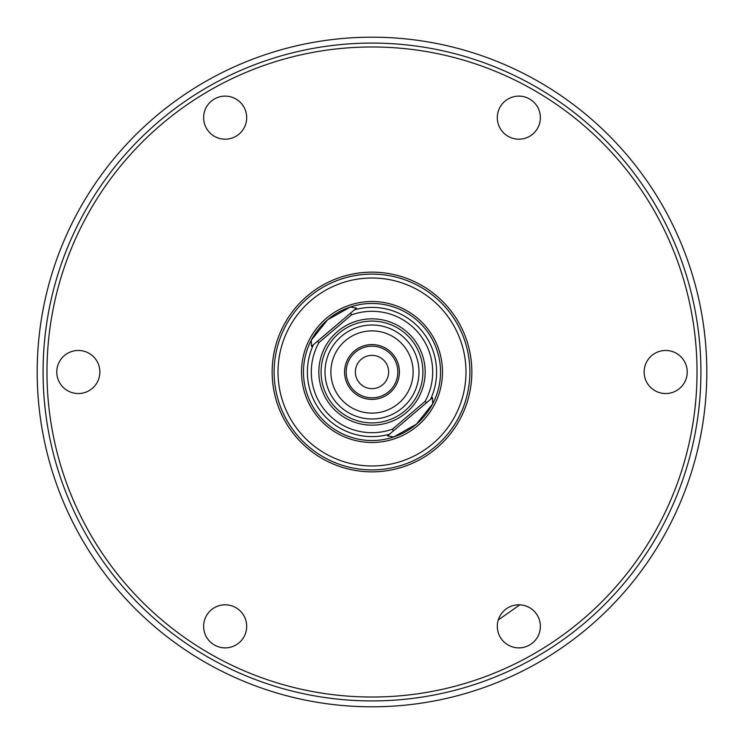 <?xml version="1.0" encoding="UTF-8"?>
<svg xmlns="http://www.w3.org/2000/svg" width="744" height="744" viewBox="0 0 744 744"><rect width="100%" height="100%" fill="white"/><g stroke="black" fill="none" stroke-linecap="round" stroke-linejoin="round"><path stroke-width="1.12" d="M519.851 604.826L498.285 619.929M534.071 132.888A21.539 21.539 0 0 1 503.614 132.888A21.539 21.539 0 0 1 503.614 102.43A21.539 21.539 0 0 1 534.071 102.43A21.539 21.539 0 0 1 534.071 132.888M240.386 641.57A21.539 21.539 0 0 1 209.929 641.57A21.539 21.539 0 0 1 209.929 611.112A21.539 21.539 0 0 1 240.386 611.112A21.539 21.539 0 0 1 240.386 641.57M93.549 387.233A21.539 21.539 0 0 1 63.091 387.233A21.539 21.539 0 0 1 63.091 356.767A21.539 21.539 0 0 1 93.549 356.767A21.539 21.539 0 0 1 93.549 387.233M383.764 383.764A16.638 16.638 0 0 1 360.236 383.764A16.638 16.638 0 0 1 360.236 360.236A16.638 16.638 0 0 1 383.764 360.236A16.638 16.638 0 0 1 383.764 383.764M353.735 353.735A25.835 25.835 0 0 1 390.265 353.735A25.835 25.835 0 0 1 390.265 390.265A25.835 25.835 0 0 1 353.735 390.265A25.835 25.835 0 0 1 353.735 353.735M135.259 135.259A334.8 334.8 0 0 1 608.741 135.259A334.8 334.8 0 0 1 608.741 608.741A334.8 334.8 0 0 1 135.259 608.741A334.8 334.8 0 0 1 135.259 135.259M240.386 102.43A21.539 21.539 0 0 0 209.929 102.43A21.539 21.539 0 0 0 209.929 132.888A21.539 21.539 0 0 0 240.386 132.888A21.539 21.539 0 0 0 240.386 102.43M534.071 611.112A21.539 21.539 0 0 0 503.614 611.112A21.539 21.539 0 0 0 503.614 641.57A21.539 21.539 0 0 0 534.071 641.57A21.539 21.539 0 0 0 534.071 611.112M680.909 356.767A21.539 21.539 0 0 0 650.451 356.767A21.539 21.539 0 0 0 650.451 387.233A21.539 21.539 0 0 0 680.909 387.233A21.539 21.539 0 0 0 680.909 356.767M93.549 356.767A21.539 21.539 0 0 0 63.091 356.767A21.539 21.539 0 0 0 63.091 387.233A21.539 21.539 0 0 0 93.549 387.233A21.539 21.539 0 0 0 93.549 356.767M240.386 611.112A21.539 21.539 0 0 0 209.929 611.112A21.539 21.539 0 0 0 209.929 641.57A21.539 21.539 0 0 0 240.386 641.57A21.539 21.539 0 0 0 240.386 611.112M534.071 102.43A21.539 21.539 0 0 0 503.614 102.43A21.539 21.539 0 0 0 503.614 132.888A21.539 21.539 0 0 0 534.071 132.888A21.539 21.539 0 0 0 534.071 102.43M604.584 139.416A328.922 328.922 0 0 1 604.584 604.584A328.922 328.922 0 0 1 139.416 604.584A328.922 328.922 0 0 1 139.416 139.416A328.922 328.922 0 0 1 604.584 139.416A328.922 328.922 0 0 1 604.584 604.584A328.922 328.922 0 0 1 139.416 604.584M441.22 302.78A97.892 97.892 0 0 1 441.22 441.22A97.892 97.892 0 0 1 302.78 441.22A97.892 97.892 0 0 1 302.78 302.78A97.892 97.892 0 0 1 441.22 302.78M438.458 305.542A93.977 93.977 0 0 1 438.458 438.458A93.977 93.977 0 0 1 305.542 438.458A93.977 93.977 0 0 1 305.542 305.542A93.977 93.977 0 0 1 438.458 305.542M322.161 421.839A70.485 70.485 0 0 1 322.161 322.161A70.485 70.485 0 0 1 421.839 322.161A70.485 70.485 0 0 1 421.839 421.839A70.485 70.485 0 0 1 322.161 421.839M311.327 340.148A68.522 68.522 0 0 1 350.359 306.984L356.469 308.118L354.479 309.811A64.607 64.607 0 0 1 430.543 399.333L432.534 397.64L432.673 403.853A68.522 68.522 0 0 1 393.641 437.016L387.531 435.882L389.521 434.189A64.607 64.607 0 0 1 313.457 344.667L311.466 346.36L311.327 340.148A68.522 68.522 0 0 0 393.641 437.016L416.37 424.219L432.673 403.853A68.522 68.522 0 0 0 350.359 306.984L327.63 319.781L311.327 340.148M402.43 407.805A46.993 46.993 0 0 0 407.805 341.57A46.993 46.993 0 0 0 341.57 336.195A46.993 46.993 0 0 0 336.195 402.43A46.993 46.993 0 0 0 402.43 407.805M398.626 403.332A41.115 41.115 0 0 0 403.332 345.374A41.115 41.115 0 0 0 345.374 340.668A41.115 41.115 0 0 0 340.668 398.626A41.115 41.115 0 0 0 398.626 403.332M354.246 351.112A27.407 27.407 0 0 1 392.888 354.246A27.407 27.407 0 0 1 389.754 392.888A27.407 27.407 0 0 1 351.112 389.754A27.407 27.407 0 0 1 354.246 351.112M406.429 412.511A53.168 53.168 0 0 0 412.511 337.571A53.168 53.168 0 0 0 337.571 331.489A53.168 53.168 0 0 0 331.489 406.429A53.168 53.168 0 0 0 406.429 412.511M404.969 410.79A50.908 50.908 0 0 0 410.79 339.032A50.908 50.908 0 0 0 339.032 333.21A50.908 50.908 0 0 0 333.21 404.969A50.908 50.908 0 0 0 404.969 410.79M392.423 429.158L425.112 401.379A60.692 60.692 0 0 0 351.577 314.842L318.888 342.621A60.692 60.692 0 0 0 392.423 429.158L393.418 430.878L389.521 434.189M430.543 399.333L387.531 435.882M432.534 397.64L426.647 402.644L425.112 401.379M313.457 344.667L354.479 309.811M356.469 308.118L350.582 313.122L351.577 314.842M318.888 342.621L317.353 341.357L311.466 346.36M601.822 142.178A325.007 325.007 0 0 1 601.822 601.822A325.007 325.007 0 0 1 142.178 601.822A325.007 325.007 0 0 1 142.178 142.178A325.007 325.007 0 0 1 601.822 142.178M301.394 442.606A99.854 99.854 0 0 1 301.394 301.394A99.854 99.854 0 0 1 442.606 301.394A99.854 99.854 0 0 1 442.606 442.606A99.854 99.854 0 0 1 301.394 442.606"/></g></svg>
